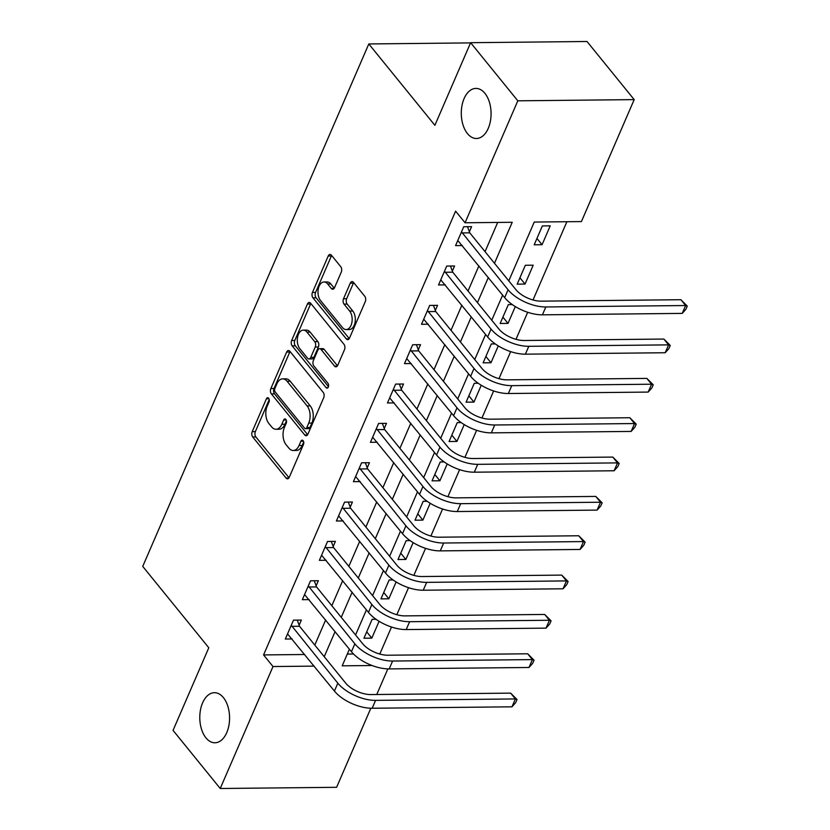 <?xml version="1.0" encoding="UTF-8"?>
<svg xmlns="http://www.w3.org/2000/svg" width="830" height="830" viewBox="0 0 830 830"><rect width="100%" height="100%" fill="white"/><g stroke="black" fill="none" stroke-linecap="round" stroke-linejoin="round"><path stroke-width="1.25" d="M268.65 398.244A2.687 1.598 -90.6 0 0 267.696 397.715A2.687 1.598 -90.6 0 0 266.42 398.805L252.216 431.631A3.839 2.283 -90.6 0 0 252.735 436.995L286.091 478.07A3.839 2.283 -90.6 0 0 287.46 478.827A3.839 2.283 -90.6 0 0 289.276 477.26L303.479 444.444A2.687 1.598 -90.6 0 0 303.116 440.678A2.687 1.598 -90.6 0 0 302.151 440.159A2.687 1.598 -90.6 0 0 300.885 441.249L299.049 445.492A12.294 7.314 -90.6 0 1 293.249 450.483A12.294 7.314 -90.6 0 1 288.84 448.076L286.06 444.652A12.294 7.314 -90.6 0 1 284.41 427.471L286.246 423.217A2.687 1.598 -90.6 0 0 285.883 419.461A2.687 1.598 -90.6 0 0 284.918 418.932A2.687 1.598 -90.6 0 0 283.652 420.022L281.816 424.275A12.294 7.314 -90.6 0 1 276.017 429.266A12.294 7.314 -90.6 0 1 271.607 426.859L268.827 423.435A12.294 7.314 -90.6 0 1 267.177 406.244L269.013 402A2.687 1.598 -90.6 0 0 268.65 398.244M467.466 133.599A25.045 14.899 -90.6 0 0 476.441 138.496A25.045 14.899 -90.6 0 0 490.395 121.211A25.045 14.899 -90.6 0 0 484.896 93.313A25.045 14.899 -90.6 0 0 475.922 88.416A25.045 14.899 -90.6 0 0 461.968 105.701A25.045 14.899 -90.6 0 0 467.466 133.599M205.965 737.88A25.045 14.899 -90.6 0 0 214.939 742.777A25.045 14.899 -90.6 0 0 228.893 725.503A25.045 14.899 -90.6 0 0 223.395 697.594A25.045 14.899 -90.6 0 0 214.42 692.697A25.045 14.899 -90.6 0 0 200.466 709.982A25.045 14.899 -90.6 0 0 205.965 737.88M341.286 272.084A3.839 2.283 -90.6 0 0 340.767 266.721L331.409 255.194A3.839 2.283 -90.6 0 0 330.029 254.447A3.839 2.283 -90.6 0 0 328.224 256.003L312.443 292.451A3.839 2.283 -90.6 0 0 312.962 297.825L346.307 338.899A3.839 2.283 -90.6 0 0 347.687 339.646A3.839 2.283 -90.6 0 0 349.503 338.09L365.273 301.643A3.839 2.283 -90.6 0 0 364.764 296.269L353.456 282.345A3.839 2.283 -90.6 0 0 352.086 281.598A3.839 2.283 -90.6 0 0 350.27 283.155L343.516 298.759A3.839 2.283 -90.6 0 0 344.035 304.122L349.638 311.032A10.271 6.111 -90.6 0 1 351.889 322.476A10.271 6.111 -90.6 0 1 346.162 329.562A10.271 6.111 -90.6 0 1 342.489 327.56L320.525 300.522A10.271 6.111 -90.6 0 1 318.274 289.068A10.271 6.111 -90.6 0 1 324.001 281.982A10.271 6.111 -90.6 0 1 327.684 283.995L331.336 288.498A3.839 2.283 -90.6 0 0 332.716 289.245A3.839 2.283 -90.6 0 0 334.532 287.688L341.286 272.084M370.823 708.239L336.607 787.307L220.23 788.5L173.045 730.379L208.797 647.763L142.729 566.402L368.811 43.949L434.879 125.309L470.631 42.693L517.816 100.814L634.193 99.621L581.415 221.579L534.24 222.056L508.78 280.882M220.23 788.5L273.008 666.542L314.176 666.116M494.483 263.276L512.224 222.284L465.049 222.772L455.608 211.142L263.567 654.922L273.008 666.542M465.049 222.772L517.816 100.814M289.836 351.266A3.839 2.283 -90.6 0 0 288.456 350.519A3.839 2.283 -90.6 0 0 286.64 352.076L270.87 388.533A3.839 2.283 -90.6 0 0 271.379 393.908L304.735 434.972A3.839 2.283 -90.6 0 0 306.114 435.729A3.839 2.283 -90.6 0 0 307.92 434.173L323.7 397.715A3.839 2.283 -90.6 0 0 323.181 392.341L289.836 351.266M291.652 340.497L307.432 304.039A3.839 2.283 -90.6 0 1 309.248 302.483A3.839 2.283 -90.6 0 1 310.617 303.23L343.973 344.305A3.839 2.283 -90.6 0 1 344.492 349.679L337.737 365.273A3.839 2.283 -90.6 0 1 335.922 366.839A3.839 2.283 -90.6 0 1 334.542 366.082L321.023 349.43A3.839 2.283 -90.6 0 0 319.643 348.673A3.839 2.283 -90.6 0 0 317.828 350.239L313.356 360.583A3.839 2.283 -90.6 0 0 313.865 365.957L327.954 383.294A2.687 1.598 -90.6 0 1 328.545 386.292A2.687 1.598 -90.6 0 1 327.041 388.15A2.687 1.598 -90.6 0 1 326.076 387.62L292.17 345.861A3.839 2.283 -90.6 0 1 291.652 340.497L294.806 340.466L310.576 304.008L307.432 304.039M263.567 654.922L304.735 654.497M314.798 645.066L325.661 619.968M331.824 605.724L342.686 580.627M348.849 566.382L359.712 541.285M365.874 527.04L376.737 501.943M382.9 487.698L393.762 462.601M399.925 448.356L410.788 423.259M416.951 409.014L427.813 383.917M433.976 369.672L444.839 344.575M451.001 330.34L461.864 305.233M468.027 290.998L478.889 265.89M485.042 251.656L497.689 222.43M299.132 625.198L301.352 620.062L293.488 620.145L285.323 639.027L292.119 638.955M316.157 585.856L318.378 580.72L310.513 580.803L302.348 599.685L309.144 599.613M333.183 546.514L335.403 541.378L327.539 541.461L319.363 560.343L326.169 560.271M350.208 507.172L352.428 502.036L344.564 502.119L336.389 521.001L343.195 520.939M367.233 467.83L369.454 462.694L361.589 462.777L353.414 481.659L360.22 481.597M384.259 428.488L386.479 423.352L378.615 423.435L370.439 442.317L377.245 442.255M401.284 389.146L403.505 384.01L395.64 384.093L387.465 402.975L394.26 402.913M418.299 349.804L420.53 344.678L412.666 344.751L404.49 363.633L411.286 363.571M435.325 310.462L437.555 305.336L429.691 305.409L421.516 324.291L428.311 324.229M452.35 271.12L454.57 265.994L446.716 266.067L438.541 284.96L445.337 284.887M469.375 231.788L471.596 226.652L463.731 226.725L455.566 245.618L462.362 245.545M378.708 653.739L379.943 653.718L391.501 627.024M396.823 614.719L408.526 587.682M413.848 575.377L425.551 548.34M430.874 536.035L442.566 508.998M447.899 496.693L459.592 469.656M464.925 457.351L476.617 430.314M481.95 418.009L493.643 390.971M498.965 378.667L510.668 351.63M515.99 339.325L527.693 312.288M533.016 299.983L566.89 221.724M347.293 654.061L353.507 653.999M376.063 619.294L372.12 619.336L363.945 638.218L371.809 638.135L379.103 621.297M393.088 579.952L389.146 579.994L380.97 598.876L388.834 598.803L396.128 581.955M410.113 540.61L406.171 540.652L397.995 559.534L405.86 559.462L413.153 542.613M427.139 501.268L423.196 501.31L415.021 520.192L422.885 520.12L430.179 503.271M444.164 461.926L440.222 461.968L432.046 480.85L439.91 480.778L447.204 463.929M461.179 422.584L457.247 422.626L449.072 441.519L456.936 441.436L464.219 424.587M478.205 383.252L474.272 383.284L466.097 402.177L473.961 402.094L481.244 385.255M495.23 343.911L491.298 343.942L483.122 362.835L490.987 362.752L498.27 345.913M512.255 304.569L508.323 304.61L500.148 323.493L508.012 323.41L515.295 306.571M525.037 284.068L533.202 265.185L525.338 265.268L517.173 284.151L525.037 284.068L519.922 277.78M542.063 244.726L550.228 225.843L542.364 225.926L534.198 244.809L542.063 244.726L536.948 238.438M470.537 42.901L368.811 43.949M470.631 42.693L587.007 41.5L634.193 99.621M387.849 668.897L376.758 694.503M349.399 649.195L342.199 665.826L372.099 665.525M502.627 295.127L491.754 320.224M485.602 334.459L474.739 359.566M468.577 373.801L457.714 398.908M451.551 413.143L440.689 438.25M434.526 452.485L423.663 477.592M417.5 491.827L406.638 516.934M400.475 531.169L389.612 556.276M383.45 570.511L372.587 595.618M366.424 609.853L355.562 634.96M324.24 656.686L335.102 631.589M341.265 617.344L352.127 592.247M358.29 578.012L369.153 552.904M375.316 538.67L386.178 513.562M392.341 499.328L403.204 474.221M409.366 459.986L420.229 434.879M426.392 420.644L437.254 395.537M443.407 381.302L454.28 356.195M460.432 341.96L471.295 316.853M477.458 302.618L488.32 277.511M371.809 638.135L366.704 631.848M388.834 598.803L383.73 592.506M405.86 559.462L400.755 553.164M422.885 520.12L417.781 513.822M439.91 480.778L434.806 474.49M456.936 441.436L451.831 435.148M473.961 402.094L468.857 395.806M490.987 362.752L485.882 356.464M508.012 323.41L502.907 317.122M276.017 429.266L279.16 429.224A12.294 7.314 -90.6 0 0 284.96 424.244L281.816 424.275M286.464 420.769L284.96 424.244M293.249 450.483L296.393 450.451A12.294 7.314 -90.6 0 0 302.193 445.461L299.049 445.492M303.697 441.996L302.193 445.461M269.231 399.552L255.36 431.6A3.839 2.283 -90.6 0 0 255.879 436.964L289.016 477.769M290.054 351.536A3.839 2.283 -90.6 0 0 289.784 352.045L274.014 388.502A3.839 2.283 -90.6 0 0 274.533 393.877L307.66 434.671M274.927 388.326A2.687 1.598 -90.6 0 0 275.29 392.092L304.569 428.145A2.687 1.598 -90.6 0 0 305.533 428.664A2.687 1.598 -90.6 0 0 306.799 427.575L308.739 423.093A12.294 7.314 -90.6 0 0 307.09 405.912L287.076 381.261A12.294 7.314 -90.6 0 0 282.677 378.864A12.294 7.314 -90.6 0 0 276.867 383.854L274.927 388.326M305.533 428.664L308.677 428.633A2.687 1.598 -90.6 0 0 309.943 427.543L306.799 427.575M282.677 378.864L285.821 378.833A12.294 7.314 -90.6 0 1 290.22 381.229L310.233 405.88A12.294 7.314 -90.6 0 1 311.883 423.061L309.943 427.543M337.478 365.781L324.167 349.399A3.839 2.283 -90.6 0 0 322.787 348.642L319.643 348.673M328.462 386.645L295.314 345.83L292.17 345.861M306.986 332.145A10.271 6.111 -90.6 0 0 303.303 330.132A10.271 6.111 -90.6 0 0 297.576 337.219A10.271 6.111 -90.6 0 0 299.838 348.673L307.567 358.197A3.839 2.283 -90.6 0 0 308.947 358.944A3.839 2.283 -90.6 0 0 310.762 357.388L315.234 347.044A3.839 2.283 -90.6 0 0 314.726 341.67L306.986 332.145L310.13 332.114A10.271 6.111 -90.6 0 0 306.446 330.101L303.303 330.132M308.947 358.944L312.09 358.913A3.839 2.283 -90.6 0 0 313.906 357.357L310.762 357.388M310.13 332.114L317.869 341.638A3.839 2.283 -90.6 0 1 318.378 347.013L313.906 357.357M294.806 340.466A3.839 2.283 -90.6 0 0 295.314 345.83M324.001 281.982L327.144 281.951A10.271 6.111 -90.6 0 1 330.828 283.953L334.272 288.197M346.162 329.562L349.316 329.531A10.271 6.111 -90.6 0 0 355.043 322.445A10.271 6.111 -90.6 0 0 352.781 311.001L349.638 311.032M353.673 282.615A3.839 2.283 -90.6 0 0 353.414 283.123L346.66 298.727A3.839 2.283 -90.6 0 0 347.179 304.091L352.781 311.001M331.627 255.464A3.839 2.283 -90.6 0 0 331.367 255.972L315.587 292.419A3.839 2.283 -90.6 0 0 316.106 297.794L349.233 338.599M287.543 633.892L334.417 691.058L337.831 683.183L291.268 625.28M297.233 620.103L299.526 626.256L345.685 683.111A19.567 9.421 23.4 0 0 370.854 694.565L510.658 693.133L517.028 699.524L515.669 702.668L511.975 706.818L372.172 708.249A29.351 14.131 -156.6 0 1 334.417 691.058M511.975 706.818L515.378 698.943L375.575 700.375A29.351 14.131 -156.6 0 1 337.831 683.183M517.028 699.524L515.378 698.943L510.658 693.133M299.526 626.256L291.662 626.339M304.569 594.55L351.443 651.716L354.856 643.841L308.293 585.939M314.259 580.761L316.552 586.914L362.71 643.769A19.567 9.421 23.4 0 0 387.88 655.223L527.683 653.791L534.053 660.182L532.694 663.326L529 667.476L389.197 668.907A29.351 14.131 -156.6 0 1 351.443 651.716M529 667.476L532.404 659.601L392.6 661.043A29.351 14.131 -156.6 0 1 354.856 643.841M534.053 660.182L532.404 659.601L527.683 653.791M316.552 586.914L308.687 586.997M321.594 555.208L368.468 612.374L371.871 604.499L325.319 546.597M331.284 541.419L333.577 547.572L379.735 604.427A19.567 9.421 23.4 0 0 404.905 615.881L544.708 614.449L551.078 620.84L549.719 623.984L546.026 628.134L406.212 629.565A29.351 14.131 -156.6 0 1 368.468 612.374M546.026 628.134L549.429 620.259L409.626 621.701A29.351 14.131 -156.6 0 1 371.871 604.499M551.078 620.84L549.429 620.259L544.708 614.449M333.577 547.572L325.713 547.655M338.619 515.866L385.494 573.032L388.897 565.168L342.344 507.255M348.31 502.077L350.602 508.23L396.761 565.085A19.567 9.421 23.4 0 0 421.931 576.539L561.734 575.107L568.104 581.498L566.745 584.642L563.051 588.792L423.238 590.223A29.351 14.131 -156.6 0 1 385.494 573.032M563.051 588.792L566.454 580.917L426.651 582.359A29.351 14.131 -156.6 0 1 388.897 565.168M568.104 581.498L566.454 580.917L561.734 575.107M350.602 508.23L342.738 508.313M355.634 476.524L402.519 533.69L405.922 525.826L359.369 467.913M365.335 462.735L367.628 468.888L413.786 525.743A19.567 9.421 23.4 0 0 438.956 537.207L578.759 535.765L585.129 542.156L583.77 545.3L580.077 549.45L440.263 550.881A29.351 14.131 -156.6 0 1 402.519 533.69M580.077 549.45L583.48 541.575L443.677 543.017A29.351 14.131 -156.6 0 1 405.922 525.826M585.129 542.156L583.48 541.575L578.759 535.765M367.628 468.888L359.764 468.971M372.66 437.182L419.544 494.348L422.947 486.484L376.395 428.571M382.36 423.393L384.643 429.546L430.812 486.401A19.567 9.421 23.4 0 0 455.981 497.865L595.784 496.423L602.155 502.814L600.796 505.958L597.092 510.108L457.289 511.539A29.351 14.131 -156.6 0 1 419.544 494.348M597.092 510.108L600.505 502.233L460.692 503.675A29.351 14.131 -156.6 0 1 422.947 486.484M602.155 502.814L600.505 502.233L595.784 496.423M384.643 429.546L376.789 429.629M389.685 397.85L436.57 455.006L439.973 447.142L393.42 389.229M399.386 384.062L401.668 390.204L447.837 447.059A19.567 9.421 23.4 0 0 473.007 458.523L612.81 457.081L619.18 463.472L617.821 466.616L614.117 470.766L474.314 472.197A29.351 14.131 -156.6 0 1 436.57 455.006M614.117 470.766L617.53 462.891L477.717 464.333A29.351 14.131 -156.6 0 1 439.973 447.142M619.18 463.472L617.53 462.891L612.81 457.081M401.668 390.204L393.814 390.287M406.71 358.508L453.595 415.664L456.998 407.8L410.445 349.887M416.411 344.72L418.694 350.862L464.862 407.717A19.567 9.421 23.4 0 0 490.022 419.181L629.835 417.739L636.205 424.13L634.836 427.274L631.142 431.424L491.339 432.855A29.351 14.131 -156.6 0 1 453.595 415.664M631.142 431.424L634.556 423.549L494.742 424.991A29.351 14.131 -156.6 0 1 456.998 407.8M636.205 424.13L634.556 423.549L629.835 417.739M418.694 350.862L410.829 350.945M423.736 319.166L470.62 376.322L474.023 368.458L427.46 310.545M433.436 305.378L435.719 311.52L481.888 368.375A19.567 9.421 23.4 0 0 507.047 379.839L646.861 378.397L653.231 384.788L651.861 387.932L648.168 392.082L508.365 393.513A29.351 14.131 -156.6 0 1 470.62 376.322M648.168 392.082L651.571 384.217L511.768 385.649A29.351 14.131 -156.6 0 1 474.023 368.458M653.231 384.788L651.571 384.217L646.861 378.397M435.719 311.52L427.855 311.603M440.761 279.824L487.646 336.98L491.049 329.116L444.486 271.202M450.462 266.036L452.744 272.178L498.913 329.033A19.567 9.421 23.4 0 0 524.072 340.497L663.876 339.055L670.256 345.446L668.887 348.59L665.193 352.74L525.39 354.171A29.351 14.131 -156.6 0 1 487.646 336.98M665.193 352.74L668.596 344.875L528.793 346.307A29.351 14.131 -156.6 0 1 491.049 329.116M670.256 345.446L668.596 344.875L663.876 339.055M452.744 272.178L444.88 272.261M457.787 240.482L504.671 297.638L508.074 289.774L461.511 231.861M467.487 226.694L469.77 232.836L515.938 289.691A19.567 9.421 23.4 0 0 541.098 301.155L680.901 299.713L687.271 306.104L685.912 309.248L682.218 313.398L542.415 314.829A29.351 14.131 -156.6 0 1 504.671 297.638M682.218 313.398L685.622 305.533L545.818 306.965A29.351 14.131 -156.6 0 1 508.074 289.774M687.271 306.104L685.622 305.533L680.901 299.713M469.77 232.836L461.905 232.919M268.982 398.774L266.42 398.805M303.448 441.218L300.885 441.249M286.215 420.001L283.652 420.022M288.819 478.049L286.091 478.07M255.879 436.964L252.735 436.995M255.36 431.6L252.216 431.631M307.474 434.951L304.735 434.972M274.533 393.877L271.379 393.908M274.014 388.502L270.87 388.533M289.784 352.045L286.64 352.076M311.883 423.061L308.739 423.093M310.233 405.88L307.09 405.912M290.22 381.229L287.076 381.261M337.281 366.061L334.542 366.082M324.167 349.399L321.023 349.43M327.995 387.6L326.076 387.62M318.378 347.013L315.234 347.044M317.869 341.638L314.726 341.67M334.075 288.467L331.336 288.498M330.828 283.953L327.684 283.995M347.179 304.091L344.035 304.122M346.66 298.727L343.516 298.759M353.414 283.123L350.27 283.155M349.046 338.868L346.307 338.899M316.106 297.794L312.962 297.825M315.587 292.419L312.443 292.451M331.367 255.972L328.224 256.003M372.172 708.249L375.575 700.375M389.197 668.907L392.6 661.043M406.212 629.565L409.626 621.701M423.238 590.223L426.651 582.359M440.263 550.881L443.677 543.017M457.289 511.539L460.692 503.675M474.314 472.197L477.717 464.333M491.339 432.855L494.742 424.991M508.365 393.513L511.768 385.649M525.39 354.171L528.793 346.307M542.415 314.829L545.818 306.965"/></g></svg>
